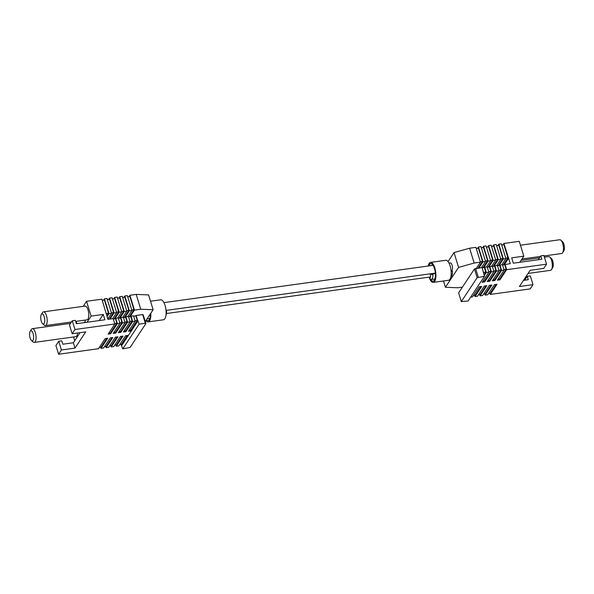 <?xml version="1.0" encoding="UTF-8"?>
<svg xmlns="http://www.w3.org/2000/svg" width="594" height="594" viewBox="0 0 594 594"><rect width="100%" height="100%" fill="white"/><g stroke="black" fill="none" stroke-linecap="round" stroke-linejoin="round"><path stroke-width="0.89" d="M145.946 320.582A10.083 3.809 -97.9 0 0 148.21 321.889A10.083 3.809 -97.9 0 0 150.794 313.261M148.21 321.889L163.484 319.772A10.083 3.809 -97.9 0 0 165.021 305.361A10.083 3.809 -97.9 0 0 160.714 299.792L150.512 301.21M146.384 319.928A8.88 3.356 -97.9 0 0 148.04 320.693A8.88 3.356 -97.9 0 0 150.356 313.922M44.134 323.485A5.086 1.923 -97.9 0 0 44.216 316.728A5.086 1.923 -97.9 0 0 41.342 314.426A5.086 1.923 -97.9 0 0 41.32 314.464A5.086 1.923 -97.9 0 0 40.83 319.216A5.086 1.923 -97.9 0 0 42.597 323.663A5.086 1.923 -97.9 0 0 44.134 323.485M42.478 312.637A6.942 2.621 82.1 0 1 42.508 312.593A6.942 2.621 82.1 0 1 42.538 312.548A6.942 2.621 82.1 0 1 43.481 311.843A6.942 2.621 82.1 0 1 46.792 316.981A6.942 2.621 82.1 0 1 46.332 324.896A6.942 2.621 82.1 0 1 45.389 325.594A6.942 2.621 82.1 0 1 44.246 325.141L42.597 323.663M32.997 340.31A5.086 1.923 -97.9 0 0 33.078 333.553A5.086 1.923 -97.9 0 0 30.212 331.252A5.086 1.923 -97.9 0 0 30.19 331.289A5.086 1.923 -97.9 0 0 29.7 336.048A5.086 1.923 -97.9 0 0 31.467 340.488A5.086 1.923 -97.9 0 0 32.997 340.31M31.341 329.47A6.942 2.621 82.1 0 1 31.371 329.418A6.942 2.621 82.1 0 1 31.4 329.373A6.942 2.621 82.1 0 1 32.351 328.675A6.942 2.621 82.1 0 1 35.655 333.806A6.942 2.621 82.1 0 1 35.202 341.721A6.942 2.621 82.1 0 1 34.252 342.419A6.942 2.621 82.1 0 1 33.108 341.966L31.467 340.488M34.252 342.419L75.832 336.657A6.942 2.621 -97.9 0 0 76.775 335.959A6.942 2.621 -97.9 0 0 77.591 333.011M75.661 321.399L86.962 319.832A6.942 2.621 -97.9 0 0 87.912 319.134A6.942 2.621 -97.9 0 0 88.365 311.226A6.942 2.621 -97.9 0 0 85.061 306.088L43.481 311.843M106.341 314.167L101.908 299.168L86.546 301.292L91.105 316.112L103.237 314.434L104.886 319.78L76.381 323.73L75.341 320.359L72.282 320.782L69.468 325.037L72.156 333.761L74.97 329.507L114.85 323.982L108.138 334.118L110.684 333.761L117.389 323.626L119.936 323.277L113.231 333.412L115.778 333.056L122.483 322.921L125.03 322.572L118.325 332.707L120.864 332.35L127.576 322.215L130.116 321.866L123.411 332.001L125.958 331.645L132.662 321.51L135.209 321.161L128.504 331.296L131.051 330.94L137.756 320.805L139.13 324.138L145.33 323.277L142.642 314.553L136.108 315.459L137.756 320.805M72.282 320.782L74.97 329.507M100.668 347.186L101.025 348.359L103.571 348.01L110.276 337.875L112.823 337.518L106.118 347.653L108.665 347.304L115.37 337.169L117.916 336.813L111.212 346.948L113.751 346.599L120.463 336.464L123.003 336.107L116.298 346.243L118.845 345.894L125.549 335.759L128.096 335.402L121.391 345.537L122.765 348.864L130.079 347.483L145.909 323.567L145.33 323.277M58.739 341.253L61.791 340.83L62.83 344.208L73.352 342.745L75 348.099L61.42 349.977L58.739 341.253L55.918 345.515L58.606 354.239L98.485 348.715L105.19 338.58L107.737 338.224L101.025 348.359M73.552 336.976L74.703 340.711M114.85 323.982L113.202 318.629L107.937 319.357L106.467 313.981M114.701 323.507L116.87 323.21L115.481 318.681L113.306 318.985M115.481 318.681L115.748 318.28L117.389 323.626M119.936 323.277L118.288 317.924L115.748 318.28M119.795 322.802L121.963 322.505L120.567 317.976L118.399 318.28M120.567 317.976L120.834 317.575L122.483 322.921M125.03 322.572L123.381 317.218L120.834 317.575M124.881 322.097L127.049 321.8L125.661 317.27L123.493 317.575M125.661 317.27L125.928 316.869L127.576 322.215M130.116 321.866L128.475 316.513L125.928 316.869M129.975 321.391L132.143 321.094L130.747 316.565L128.579 316.869M130.747 316.565L131.022 316.164L132.662 321.51M135.209 321.161L133.561 315.808L131.022 316.164M135.068 320.693L137.236 320.389L135.84 315.86L133.672 316.164M135.84 315.86L136.108 315.459M142.642 314.553L143.221 314.835L145.909 323.567M99.376 347.364L101.039 347.134L106.853 338.342M105.754 346.48L106.118 347.653M104.462 346.658L106.133 346.428L111.947 337.637M110.848 345.775L111.212 346.948M109.556 345.953L111.227 345.723L117.04 336.932M115.934 345.069L116.298 346.243M114.649 345.248L116.313 345.017L122.126 336.226M121.028 344.364L121.391 345.537M119.736 344.542L121.406 344.312L127.22 335.521M108.761 333.175L110.432 332.944L116.87 323.21M113.855 332.469L115.526 332.239L121.963 322.505M118.948 331.764L120.612 331.534L127.049 321.8M124.035 331.058L125.705 330.828L132.143 321.094M129.128 330.353L130.791 330.123L137.236 320.389M75 348.099L85.729 331.883L72.156 333.761M61.42 349.977L58.606 354.239M138.098 320.76L121.733 345.493M103.237 314.434L99.176 320.574M91.105 316.112L87.043 322.252M130.131 316.654L134.459 310.105L140.756 309.229L153.133 309.726L145.292 321.569M127.851 316.602L131.92 310.454L127.361 295.641L124.814 295.99L123.916 297.342M125.037 317.359L129.373 310.811L131.92 310.454M122.765 317.307L126.826 311.159L122.267 296.347L119.721 296.696L118.83 298.047M119.951 318.065L124.28 311.516L126.826 311.159M117.671 318.013L121.733 311.865L117.174 297.052L114.635 297.401L113.736 298.752M114.857 318.77L119.194 312.221L121.733 311.865M112.578 318.718L116.647 312.57L112.088 297.757L109.541 298.106L108.65 299.458M110.038 319.067L114.1 312.927L116.647 312.57M107.811 318.933L111.553 313.276L106.994 298.463L104.447 298.812L103.556 300.163M107.076 316.55L109.006 313.632L111.553 313.276M153.133 309.726L148.574 294.906L136.197 294.416L129.9 295.285L129.009 296.636M129.373 310.811L124.814 295.99M134.459 310.105L129.9 295.285M140.756 309.229L136.197 294.416M124.28 311.516L119.721 296.696M119.194 312.221L114.635 297.401M114.1 312.927L109.541 298.106M109.006 313.632L104.447 298.812M84.407 322.616L85.246 321.347L84.875 320.121M76.923 323.656L76.203 321.324M86.546 301.292L83.205 306.341M166.045 310.885L166.543 310.818A6.942 2.621 82.1 0 1 165.964 315.206M127.717 296.814L129.886 296.517L133.94 309.689L129.254 316.773M122.631 297.52L124.799 297.223L128.853 310.395L124.161 317.478M117.538 298.225L119.706 297.928L123.76 311.1L119.067 318.184M112.452 298.931L114.62 298.634L118.666 311.805L113.981 318.889M107.358 299.636L109.526 299.339L113.58 312.511L109.155 319.193M102.265 300.341L104.433 300.044L108.487 313.216L106.823 315.726M133.94 309.689L131.771 309.986M128.853 310.395L126.685 310.692M123.76 311.1L121.592 311.397M118.666 311.805L116.498 312.102M113.58 312.511L111.412 312.808M108.487 313.216L106.319 313.513M73.352 342.745L80.019 332.677M139.13 324.138L122.765 348.864M130.791 330.123L131.051 330.94M125.705 330.828L125.958 331.645M120.612 331.534L120.864 332.35M115.526 332.239L115.778 333.056M110.432 332.944L110.684 333.761M429.707 265.8A6.942 2.621 -97.9 0 0 429.254 265.763A6.942 2.621 -97.9 0 0 428.831 265.919A8.88 3.356 82.1 0 1 430.687 263.602A8.88 3.356 82.1 0 1 434.481 268.503A8.88 3.356 82.1 0 1 433.123 281.2A8.88 3.356 82.1 0 1 430.724 279.477M428.192 266.008A10.083 3.809 82.1 0 1 430.516 262.407L445.79 260.291A10.083 3.809 82.1 0 1 450.104 265.86A10.083 3.809 82.1 0 1 448.559 280.271L433.286 282.388A10.083 3.809 82.1 0 1 429.083 277.138M430.516 262.407A10.083 3.809 82.1 0 1 434.83 267.976A10.083 3.809 82.1 0 1 433.286 282.388M430.071 278.259A8.88 3.356 82.1 0 1 429.588 277.071M528.073 273.448L550.519 270.337A6.942 2.621 -97.9 0 0 551.462 269.639A6.942 2.621 -97.9 0 0 551.492 269.587A6.942 2.621 -97.9 0 0 552.16 263.097A6.942 2.621 -97.9 0 0 549.754 257.039A6.942 2.621 -97.9 0 0 548.611 256.586L544.386 257.172M544.015 255.955L561.649 253.512A6.942 2.621 -97.9 0 0 562.6 252.806A6.942 2.621 -97.9 0 0 562.629 252.762A6.942 2.621 -97.9 0 0 563.298 246.272A6.942 2.621 -97.9 0 0 560.892 240.214A6.942 2.621 -97.9 0 0 559.748 239.761L520.448 245.203M523.477 280.383L528.289 279.715L527.249 276.336L530.308 275.913L532.989 284.645L530.175 288.899L490.295 294.424L497.007 284.288L494.46 284.637L487.748 294.78L485.209 295.129L491.914 284.994L489.367 285.343L482.662 295.485L480.115 295.834L486.82 285.699L484.281 286.048L477.569 296.191L475.022 296.54L481.734 286.405L479.187 286.754L472.482 296.896L470.648 297.149M524.688 280.212L527.249 276.336M497.49 265.756L502.472 264.694L504.12 270.047L501.574 270.396L494.861 280.531L492.322 280.888L499.027 270.753L496.48 271.102L489.775 281.237L487.229 281.593L493.933 271.458L491.394 271.807L484.682 281.942L482.135 282.298L488.847 272.163L486.3 272.512L484.244 275.616M499.925 265.043L501.574 270.396M502.576 265.05L510.276 263.61L503.905 243.466L519.26 241.335L523.819 256.155L511.686 257.841L513.327 263.187L541.839 259.236L540.8 255.866L543.852 255.442L546.539 264.167L506.66 269.691L499.955 279.826L497.408 280.182L504.12 270.047M505.019 264.337L506.66 269.691M477.145 277.673L461.315 301.589L458.627 292.864L474.458 268.941L482.105 267.515L484.452 276.292L477.145 277.673L474.458 268.941M482.217 267.864L487.199 266.81L488.847 272.163M487.31 267.159L492.292 266.105L493.933 271.458M492.396 266.461L497.378 265.399L499.027 270.753M504.752 264.746L506.14 269.275L503.972 269.572M506.14 269.275L499.703 279.002L498.032 279.239M494.832 265.748L496.48 271.102M499.658 265.451L501.054 269.98L498.878 270.277M501.054 269.98L494.609 279.707L492.946 279.937M489.746 266.454L491.394 271.807M494.564 266.157L495.96 270.686L493.792 270.983M495.96 270.686L489.523 280.413L487.852 280.643M484.652 267.159L486.3 272.512M489.478 266.862L490.867 271.391L488.699 271.688M490.867 271.391L484.429 281.118L482.766 281.348M475.571 268.421L478.259 277.146M484.385 267.567L485.781 272.097L483.613 272.394M485.781 272.097L483.991 274.792M484.845 293.956L485.209 295.129M496.124 284.407L490.31 293.198L488.647 293.429M479.752 294.661L480.115 295.834M491.038 285.113L485.224 293.904L483.553 294.134M474.665 295.367L475.022 296.54M485.944 285.818L480.13 294.609L478.467 294.839M480.85 286.523L475.037 295.315L473.373 295.545M484.452 276.292L468.087 301.017L461.315 301.589M546.539 264.167L543.725 268.421L530.145 270.307L519.416 286.523L532.989 284.645M519.75 262.296L523.819 256.155M504.299 264.805L508.627 258.264M504.128 264.835L508.464 258.286M499.034 265.54L503.37 258.991L505.917 258.635L501.848 264.783M493.948 266.246L498.277 259.697L500.824 259.34L496.762 265.488M488.855 266.951L493.191 260.402L495.738 260.046L491.669 266.194M483.768 267.656L488.097 261.108L490.644 260.751L486.575 266.899M478.942 267.953L483.004 261.813L485.55 261.457L481.489 267.597M462.429 287.125L457.803 287.771L445.426 287.273L458.575 267.404L474.168 263.038L480.464 262.162L476.395 268.302M503.007 244.817L503.905 243.466M497.921 245.522L498.812 244.171L501.358 243.815L505.917 258.635M448.054 261.598L454.016 252.584L469.609 248.218L475.905 247.342L480.464 262.162M477.554 248.344L478.445 246.993L480.991 246.636L485.55 261.457M482.647 247.639L483.538 246.287L486.085 245.931L490.644 260.751M487.733 246.933L488.632 245.582L491.179 245.225L495.738 260.046M492.827 246.228L493.718 244.877L496.265 244.52L500.824 259.34M489.939 293.25L490.295 294.424M483.004 261.813L478.445 246.993M488.097 261.108L483.538 246.287M493.191 260.402L488.632 245.582M498.277 259.697L493.718 244.877M503.37 258.991L498.812 244.171M474.168 263.038L469.609 248.218M450.876 276.752A6.942 2.621 -97.9 0 0 452.472 271.198L451.128 271.391M458.575 267.404L454.016 252.584M445.426 287.273L443.488 280.977M430.316 274.272A3.698 1.396 82.1 0 1 430.041 278.311L429.737 278.772A6.942 2.621 -97.9 0 0 431.162 279.507A6.942 2.621 -97.9 0 0 432.959 273.908L435.395 273.567M430.977 273.715A3.698 1.396 82.1 0 0 432.15 274.732A3.698 1.396 82.1 0 0 432.655 274.361L432.959 273.908M478.066 268.072L482.484 261.39L478.43 248.218L476.262 248.522M482.885 267.775L487.577 260.684L483.523 247.512L481.355 247.817M487.978 267.07L492.664 259.979L488.617 246.807L486.449 247.111M493.065 266.364L497.757 259.274L493.703 246.102L491.535 246.406M498.158 265.659L502.851 258.568L498.797 245.396L496.629 245.701M503.252 264.954L507.937 257.863L503.89 244.691L501.715 244.995M549.754 257.039L551.403 258.516A5.086 1.923 82.1 0 1 553.17 262.964A5.086 1.923 82.1 0 1 552.68 267.716A5.086 1.923 82.1 0 1 552.658 267.753M560.892 240.214L562.533 241.691A5.086 1.923 82.1 0 1 564.3 246.139A5.086 1.923 82.1 0 1 563.81 250.891A5.086 1.923 82.1 0 1 563.788 250.928M480.316 261.694L482.484 261.39M485.409 260.989L487.577 260.684M490.496 260.283L492.664 259.979M495.589 259.578L497.757 259.274M500.683 258.873L502.851 258.568M505.769 258.167L507.937 257.863M538.238 259.741L540.8 255.866M484.429 281.118L484.682 281.942M489.523 280.413L489.775 281.237M494.609 279.707L494.861 280.531M499.703 279.002L499.955 279.826M451.091 270.923L451.462 270.871A4.01 1.515 -97.9 0 0 452.413 266.699A4.01 1.515 -97.9 0 0 450.363 262.934L449.012 263.127M32.351 328.675L70.567 323.374M149.851 318.481L147.082 318.867M45.389 325.594L71.495 321.978M30.19 331.289L31.371 329.418M41.32 314.464L42.508 312.593M540.414 256.452L521.926 259.014M429.254 265.763L433.026 265.236M431.162 279.507L434.934 278.987M539.486 257.855L520.997 260.417M563.81 250.891L562.629 252.762M552.68 267.716L551.492 269.587M166.424 313.535L430.457 276.953M166.008 310.424L435.365 273.106M163.929 302.621L433.085 265.332"/></g></svg>
